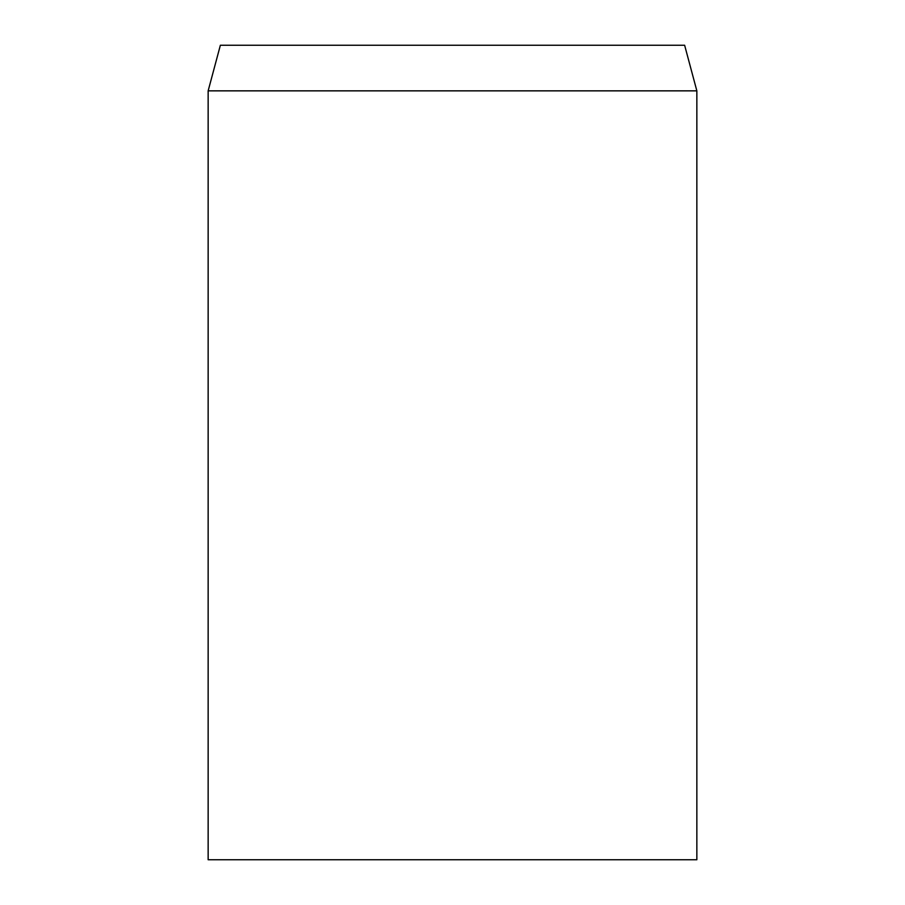 <?xml version="1.0" encoding="UTF-8"?>
<svg xmlns="http://www.w3.org/2000/svg" width="905" height="905" viewBox="0 0 905 905"><rect width="100%" height="100%" fill="white"/><g stroke="black" fill="none" stroke-linecap="round" stroke-linejoin="round"><path stroke-width="1.36" d="M452.5 90.851L208.15 90.851L208.15 859.75L696.85 859.75L696.85 90.851L452.5 90.851M696.85 90.851L684.633 45.25L220.368 45.25L208.15 90.851"/></g></svg>
